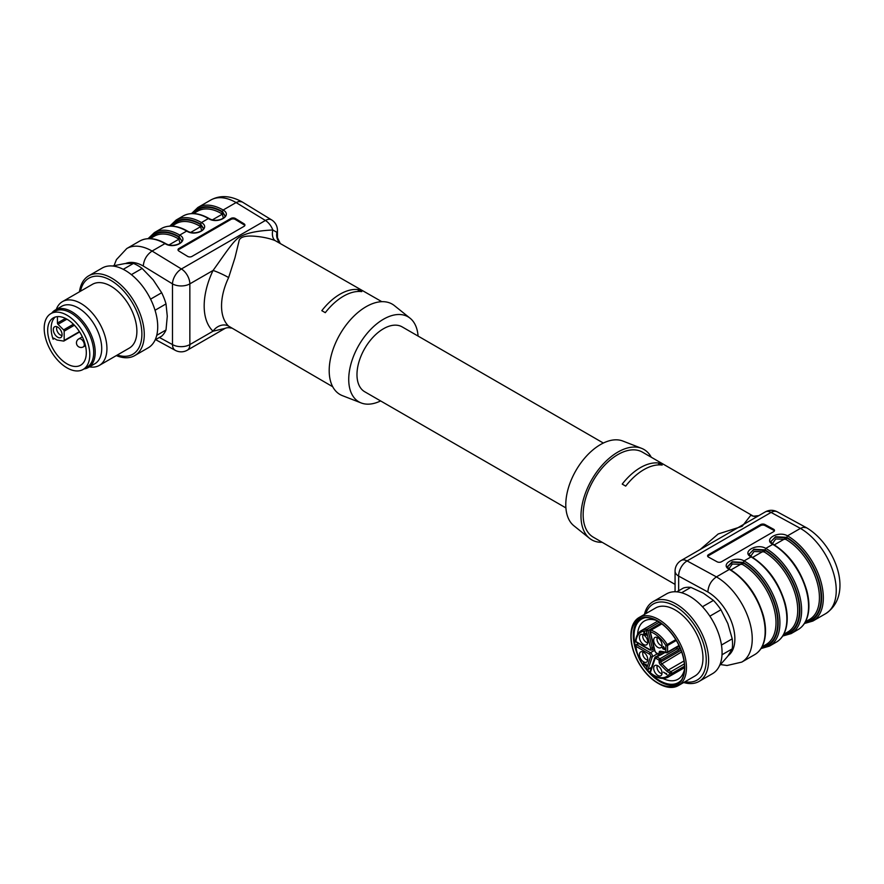 <?xml version="1.0" encoding="UTF-8"?>
<svg xmlns="http://www.w3.org/2000/svg" width="884" height="884" viewBox="0 0 884 884"><rect width="100%" height="100%" fill="white"/><g stroke="black" fill="none" stroke-linecap="round" stroke-linejoin="round"><path stroke-width="1.33" d="M565.904 507.913L364.738 391.767A37.448 21.625 -60 0 1 358.992 361.755A37.448 21.625 -60 0 1 383.457 328.76A37.448 21.625 -60 0 1 402.187 326.903L603.352 443.05M381.833 301.687L275.178 240.625C269.797 238.459 263.299 237.023 255.708 236.326C249.211 235.697 239.597 235.619 238.934 241.431L234.945 257.83L228.636 277.565A49.117 28.354 120 0 0 228.636 326.141A12.277 9.934 -46.8 0 0 213.044 331.191A61.394 35.448 -60 0 1 213.044 270.471C219.575 261.609 230.691 244.68 236.315 239.641C243.697 231.984 263.211 230.47 272.802 229.984L276.935 232.359A12.277 11.647 -36.1 0 0 278.747 241.564M231.133 328.108C228.945 327.467 226.934 327.555 225.122 328.362L213.044 331.191L189.85 344.583A12.277 7.094 180 0 1 172.479 344.583L172.479 283.863A12.277 6.884 -58.6 0 1 181.408 268.968L265.41 220.47L236.083 202.558L223.166 210.016C233.056 215.597 217.53 224.569 208.403 218.536L201.464 222.547C211.353 228.127 195.817 237.1 186.701 231.067L187.552 231.564M228.636 326.141L332.727 386.75M228.636 277.565A12.277 1.348 25.5 0 0 213.044 270.471L189.85 283.863A12.277 7.094 -120 0 0 181.408 268.968L152.081 251.056C146.799 254.68 143.871 259.675 143.274 266.029A38.366 22.155 -120 0 0 125.572 263.52M277.443 237.641L277.443 230.348A12.277 7.094 -0 0 1 276.935 232.359L277.432 237.641M275.178 240.625A12.277 7.227 110.9 0 1 272.802 229.984A12.277 7.094 -120 0 0 265.41 220.47A12.277 6.884 121.4 0 1 271.543 219.851M178.115 250.227A3.072 1.823 -178.6 0 1 178.888 249.476L230.978 219.398A3.072 1.823 -178.6 0 1 235.321 219.475L243.995 224.768A3.072 1.823 -178.6 0 1 244.791 225.608M235.343 218.481A3.072 1.823 1.4 0 0 231 218.414L178.911 248.492A3.072 1.823 1.4 0 0 178.004 249.73A3.072 1.823 1.4 0 0 178.911 251.067L187.585 256.36A3.072 1.823 1.4 0 0 191.927 256.437L244.017 226.359A3.072 1.823 1.4 0 0 244.923 225.111A3.072 1.823 1.4 0 0 244.017 223.785L235.343 218.481L235.321 219.475M179.982 243.222L178.9 239.21L178.016 238.592A47.581 27.47 -120 0 0 154.225 236.238L150.081 238.625M149.86 238.625A48.808 28.177 60 0 1 178.888 237.089L181.574 240.514L178.877 236.581A49.427 28.531 -120 0 0 149.109 238.614M165.849 244.095L164.988 243.597L152.081 251.056A50.653 29.238 60 0 0 126.755 248.548L116.423 259.631L114.257 265.101M203.276 228.171L203.287 228.006C205.044 229.939 194.955 235.685 187.32 231.011C177.364 225.409 168.722 224.602 161.374 228.558A50.653 29.238 -120 0 1 186.701 231.067L179.75 235.078C189.651 240.658 174.115 249.631 164.988 243.597A50.653 29.238 -120 0 0 139.672 241.089C147.009 237.133 155.661 237.94 165.606 243.542M148.092 238.647L154.424 232.569A50.653 29.238 60 0 1 179.75 235.078L178.888 237.089A1.227 0.707 120 0 1 178.016 238.592M171.562 226.083A48.808 28.177 60 0 1 200.591 224.558L203.198 228.348M201.685 230.691L200.602 226.68L199.718 226.061A47.581 27.47 -120 0 0 175.927 223.696L171.783 226.094M193.276 213.552A48.808 28.177 60 0 1 222.293 212.027L224.912 215.818M223.398 218.149L222.304 214.149L221.431 213.53A47.581 27.47 -120 0 0 197.64 211.165L193.497 213.563M203.287 228.006L200.58 224.05L201.464 222.547A50.653 29.238 60 0 0 176.137 220.039L169.805 226.116M224.989 215.63L222.282 211.519A49.427 28.531 -120 0 0 192.524 213.552M209.265 219.033L208.403 218.536A50.653 29.238 -120 0 0 183.076 216.028C190.425 212.072 199.066 212.878 209.011 218.47C216.668 223.155 226.746 217.409 224.989 215.475M191.508 213.585L197.839 207.508A50.653 29.238 60 0 1 223.166 210.016L222.293 212.027A1.227 0.707 -60 0 1 221.431 213.53M418.077 336.075A49.117 28.354 120 0 0 410.088 318.218A49.117 28.354 120 0 0 383.457 319.234A49.117 28.354 120 0 0 350.815 364.484A49.117 28.354 120 0 0 361.169 402.949A49.117 28.354 120 0 0 380.628 400.938M410.088 318.218L394.397 305.621A52.189 30.133 120 0 0 366.098 306.704A52.189 30.133 120 0 0 331.412 354.782A52.189 30.133 120 0 0 342.417 395.656L361.169 402.949M358.285 289.609L361.755 291.621A49.117 28.354 120 0 0 325.29 312.671L321.82 310.671A49.117 28.354 120 0 1 358.285 289.609L358.285 291.455M175.264 350.34A12.277 7.293 -61.4 0 1 172.479 344.583L159.396 337.456M271.565 219.873L242.172 201.928L238.945 201.464L236.083 202.558A50.653 29.238 -120 0 0 210.757 200.049L197.839 207.508M806.65 527.825C834.64 544.279 854.839 594.214 825.755 613.606A50.653 29.238 -120 0 0 833.513 573.02A50.653 29.238 -120 0 0 800.429 528.389L787.511 535.837L786.661 537.35L775.588 536.721L770.947 541.594M730.217 569.937L729.344 569.429L716.427 576.887C711.167 580.523 708.316 585.551 707.863 591.993L678.658 576.103L678.658 590.766M773.633 544.875L772.749 544.367L765.809 548.378A50.653 29.238 60 0 1 798.893 593.009A50.653 29.238 60 0 1 791.136 633.596L798.075 629.585A50.653 29.238 -120 0 0 805.843 588.998A50.653 29.238 -120 0 0 772.749 544.367C762.859 539.417 778.395 530.444 787.511 535.837A50.653 29.238 60 0 1 820.606 580.479A50.653 29.238 60 0 1 812.838 621.065L825.755 613.606M773.599 531.682L721.51 561.749A3.072 1.724 178.6 0 1 717.167 561.826L708.482 557.108A3.072 1.724 178.6 0 1 707.587 555.926A3.072 1.724 178.6 0 1 708.482 554.666L760.583 524.599A3.072 1.724 178.6 0 1 764.925 524.521L773.599 529.24A3.072 1.724 178.6 0 1 774.495 530.422A3.072 1.724 178.6 0 1 773.599 531.682M727.51 566.357C726.968 566.633 727.775 567.639 729.952 569.362C746.019 579.572 757.157 594.987 763.367 615.629C765.898 625.253 766.185 633.751 764.262 641.121C762.527 647.386 759.334 651.895 754.671 654.646A50.653 29.238 -120 0 0 762.428 614.06A50.653 29.238 -120 0 0 729.344 569.429C719.443 564.478 734.98 555.506 744.107 560.909L743.245 562.412L732.173 561.782L727.543 566.655M751.93 557.406L751.046 556.898L744.107 560.909A50.653 29.238 60 0 1 777.191 605.54A50.653 29.238 60 0 1 769.423 646.127L776.373 642.115A50.653 29.238 -120 0 0 784.141 601.529A50.653 29.238 -120 0 0 751.046 556.898C741.157 551.947 756.682 542.975 765.809 548.378L764.947 549.881L753.886 549.251L749.245 554.124M783.721 634.325L787.865 631.938A47.581 27.47 -120 0 0 795.158 593.805A47.581 27.47 -120 0 0 764.074 551.881L754.041 551.494L750.693 556.202M762.008 646.856L766.152 644.469A47.581 27.47 -120 0 0 773.445 606.347A47.581 27.47 -120 0 0 742.361 564.412L732.339 564.025L728.98 568.732M805.423 621.795L809.567 619.408A47.581 27.47 -120 0 0 816.86 581.274A47.581 27.47 -120 0 0 785.777 539.351L775.743 538.964L772.395 543.671M806.484 527.726L777.213 511.803A12.277 7.293 -61.4 0 0 771.091 512.422L800.429 528.389L803.313 527.295L806.606 527.803M681.199 560.456A12.277 7.094 -120 0 1 687.089 560.92L771.091 512.422A12.277 7.094 -120 0 0 765.201 511.958L681.199 560.456A12.277 12.277 0 0 0 675.067 571.086A12.277 7.094 0 0 0 678.658 576.103A12.277 7.293 118.6 0 1 687.089 560.92L716.427 576.887A50.653 29.238 60 0 1 749.51 621.518A50.653 29.238 60 0 1 741.753 662.105L754.671 654.646M700.216 549.472L718.184 533.98L742.162 526.323L750.825 515.239L753.113 516.057M625.695 486.112A49.117 28.354 -60 0 1 643.928 469.614A49.117 28.354 -60 0 1 662.16 465.061L658.691 463.05A49.117 28.354 -60 0 0 640.458 467.603A49.117 28.354 -60 0 0 622.226 484.101L625.695 486.112M675.067 584.401L593.33 537.207A49.117 28.354 -60 0 1 585.794 497.858A49.117 28.354 -60 0 1 617.883 454.575A49.117 28.354 -60 0 1 642.436 452.144L753.212 516.09M658.691 464.896L658.691 463.05M602.148 542.301A52.189 30.133 -60 0 1 589.584 538.356A52.189 30.133 -60 0 1 591.794 479.614A52.189 30.133 -60 0 1 641.563 448.332A52.189 30.133 -60 0 1 651.254 457.227M589.584 538.356L573.882 525.77A49.117 28.354 -60 0 1 575.959 470.476A49.117 28.354 -60 0 1 622.811 441.028L641.563 448.332M727.598 566.777L732.471 562.113L743.234 562.909A48.808 28.177 60 0 1 776.351 610.645A48.808 28.177 60 0 1 761.909 647.055M749.234 554.025L753.709 549.737L764.936 550.378A48.808 28.177 60 0 1 798.053 598.114A48.808 28.177 60 0 1 783.611 634.524M770.936 541.494L775.412 537.207L786.649 537.848A48.808 28.177 60 0 1 819.755 585.584A48.808 28.177 60 0 1 805.313 621.993M774.373 530.93A3.072 1.724 -1.4 0 0 773.622 530.256L764.947 525.538A3.072 1.724 -1.4 0 0 760.605 525.604L708.515 555.682A3.072 1.724 -1.4 0 0 707.741 556.434M754.837 516.433A12.277 11.647 96 0 1 750.825 515.239M678.337 685.597L694.835 676.072A39.294 22.686 -120 0 0 702.968 658.094A39.294 22.686 -120 0 0 685.818 618.546A39.294 22.686 -120 0 0 655.541 608.015L639.044 617.54A39.294 22.686 60 0 1 658.691 619.496A39.294 22.686 60 0 1 686.47 667.608A39.294 22.686 60 0 1 678.337 685.597A39.294 22.686 60 0 1 658.691 683.652L657.818 683.155A38.067 21.978 -120 0 0 684.735 667.608A38.067 21.978 -120 0 0 657.818 620.999A38.067 21.978 -120 0 0 630.911 636.535A38.067 21.978 -120 0 0 657.818 683.155M685.023 681.741A43.913 25.36 -120 0 0 697.144 629.375A43.913 25.36 -120 0 0 645.729 613.684M683.697 682.503A46.045 26.586 -120 0 0 699.078 681.42A46.045 26.586 -120 0 0 699.078 628.259A46.045 26.586 -120 0 0 653.033 601.673A46.045 26.586 -120 0 0 644.403 614.446M699.078 681.42L712.537 673.652A46.045 26.586 -120 0 0 712.537 620.491A46.045 26.586 -120 0 0 666.492 593.904L653.033 601.673M719.499 665.74L727.841 656.16L732.228 648.856L722.018 654.757M732.228 648.856A42.973 24.807 -120 0 0 732.228 638.834L727.841 623.574L720.946 609.761L709.852 616.17M721.466 645.044L732.228 638.834M720.946 609.761A42.973 24.807 -120 0 0 713.432 600.413L703.399 593.175L690.868 587.385L681.597 592.744M702.449 606.744L713.432 600.413M690.868 587.385A42.973 24.807 -120 0 0 683.354 588.059L676.824 591.827M630.911 636.535L630.911 635.53A39.294 22.686 60 0 1 639.044 617.54M663.387 646.867L664.956 649.022L663.387 648.116L663.63 646.723M657.818 682.901A37.758 21.802 -120 0 0 676.702 684.769A37.758 21.802 -120 0 0 676.702 641.176A37.758 21.802 -120 0 0 638.944 619.375A37.758 21.802 -120 0 0 633.154 649.63A37.758 21.802 -120 0 0 657.818 682.901M643.077 634.635A4.906 2.84 -120 0 0 642.723 636.193A4.906 2.84 -120 0 0 647.729 642.69M646.248 633.927L644.624 633.353L644.58 631.474M647.397 634.999L646.536 634.502M643.077 651.961A4.906 2.84 -120 0 0 642.723 653.519A4.906 2.84 -120 0 0 647.729 660.005M657.353 665.553A4.906 2.84 -120 0 0 656.989 667.111A4.906 2.84 -120 0 0 661.994 673.597M657.353 637.519A4.906 2.84 -120 0 0 656.989 639.077A4.906 2.84 -120 0 0 661.994 645.574M645.74 668.658A37.758 21.802 -120 0 0 659.994 681.652A37.758 21.802 -120 0 0 677.752 684.094M640.06 618.8A37.758 21.802 -120 0 0 637.419 654.237M639.419 637.298A5.901 3.403 60 0 1 641.254 634.369A5.901 3.403 60 0 1 646.536 638.005A5.901 3.403 60 0 1 647.044 644.403A5.901 3.403 60 0 1 642.37 643.607A5.901 3.403 60 0 1 639.419 637.298M645.154 634.778L646.867 635.264L646.005 633.452C646.823 634.911 646.712 635.209 645.651 634.38L645.143 633.386C644.513 634.491 644.116 634.204 643.95 632.502L643.751 633.85L645.618 634.292M644.414 631.994L643.784 631.938M645.651 634.38C646.712 635.209 646.823 634.911 646.005 633.452L646.359 633.253M645.143 633.386L645 634.215L645.861 633.706M639.419 654.624A5.901 3.403 60 0 1 641.254 651.696A5.901 3.403 60 0 1 646.536 655.331A5.901 3.403 60 0 1 647.044 661.718A5.901 3.403 60 0 1 642.37 660.934A5.901 3.403 60 0 1 639.419 654.624M643.497 665.177L643.906 663.453L646.69 666.702L645.983 664.061L646.458 666.171L645.519 665.608L643.497 662.525L643.906 664.945M646.977 665.862L645.519 665.608M650.613 648.403L646.392 630.944L648.082 630.612L652.304 648.071A2.763 1.591 60 0 1 651.828 650.083L649.839 650.005A1.227 0.707 120 0 1 649.585 649.453A1.536 0.884 -120 0 0 650.613 648.403L653.784 647.221M653.685 668.216A5.901 3.403 60 0 1 655.519 665.287A5.901 3.403 60 0 1 660.812 668.923A5.901 3.403 60 0 1 661.309 675.321A5.901 3.403 60 0 1 656.635 674.525A5.901 3.403 60 0 1 653.685 668.216M666.182 673.685L663.464 672.116L666.956 674.625L666.448 673.531M653.685 640.182A5.901 3.403 60 0 1 655.519 637.254A5.901 3.403 60 0 1 660.812 640.889A5.901 3.403 60 0 1 661.309 647.287A5.901 3.403 60 0 1 656.635 646.491A5.901 3.403 60 0 1 653.685 640.182M663 647.895L662.16 647.408L663 648.933L665.641 649.906L663.387 646.381L663.387 647.674M650.823 673.542A36.686 21.183 -120 0 0 659.994 680.768A36.686 21.183 -120 0 0 681.509 679.962M645.508 617.607A36.686 21.183 -120 0 0 635.729 647.397M647.408 669.74A36.686 21.183 -120 0 0 650.049 672.746M679.089 645.85L679.089 649.696L675.763 647.773M662.945 678.459A33.614 19.404 -120 0 0 678.05 679.21A33.614 19.404 -120 0 0 684.47 669.343M656.193 620.358A33.614 19.404 -120 0 0 644.436 620.988A33.614 19.404 -120 0 0 637.541 634.447M650.326 668.171A33.614 19.404 -120 0 0 651 668.945M655.033 658.724A1.227 0.895 -161.4 0 1 655.066 657.431A2.763 1.591 60 0 1 655.552 656.812A2.763 1.591 60 0 1 656.934 656.945A1.227 0.707 120 0 0 656.061 658.447A1.536 0.884 -120 0 0 655.033 658.724L650.315 672.757A25.636 14.796 -120 0 0 670.05 673.166L667.177 671.509L668.205 670.094L683.973 660.989M57.051 326.782A5.216 3.017 -120 0 0 57.692 332.163A5.216 3.017 -120 0 0 62.035 335.423M55.184 317.069A27.316 15.768 -120 0 0 53.073 339.202A1.227 0.707 60 0 1 53.858 338.218L56.852 339.942A1.227 0.707 -120 0 0 57.151 340.053L63.593 341.069A1.227 0.707 -120 0 0 64.167 340.462L64.167 331.157A1.227 0.707 -120 0 0 63.593 329.887L58.012 324.317A1.227 0.707 60 0 1 57.438 323.036L57.438 316.638M62.09 334.693A6.21 3.58 60 0 1 61.339 337.102A6.21 3.58 60 0 1 54.598 333.953A6.21 3.58 60 0 1 55.239 326.55A6.21 3.58 60 0 1 59.758 328.881A6.21 3.58 60 0 1 62.09 334.693M47.67 330.384A27.316 15.768 -120 0 0 59.604 357.876A27.316 15.768 -120 0 0 80.654 365.202A27.316 15.768 -120 0 0 86.212 350.407A27.316 15.768 -120 0 0 73.483 324.273A27.316 15.768 -120 0 0 53.327 317.875A27.316 15.768 -120 0 0 47.67 330.384M44.2 328.384A32.233 18.608 -120 0 0 58.267 360.816A32.233 18.608 -120 0 0 83.107 369.457A32.233 18.608 -120 0 0 83.107 332.229A32.233 18.608 -120 0 0 50.874 313.621A32.233 18.608 -120 0 0 44.2 328.384M83.107 369.457L87.019 367.192A32.233 18.608 -120 0 0 87.019 329.975A32.233 18.608 -120 0 0 54.786 311.367L50.874 313.621M84.002 368.937A33.15 19.139 -120 0 0 88.345 367.49A33.15 19.139 -120 0 0 95.207 352.318A33.15 19.139 -120 0 0 80.742 318.947A33.15 19.139 -120 0 0 55.195 310.074A33.15 19.139 -120 0 0 51.769 313.113M88.345 367.49L94.853 363.733A33.15 19.139 -120 0 0 101.715 348.561A33.15 19.139 -120 0 0 87.251 315.19A33.15 19.139 -120 0 0 61.703 306.306L55.195 310.074M89.428 366.86A36.841 21.271 -120 0 0 99.295 365.423A36.841 21.271 -120 0 0 106.931 348.561A36.841 21.271 -120 0 0 90.853 311.488A36.841 21.271 -120 0 0 62.466 301.621A36.841 21.271 -120 0 0 56.278 309.444M99.295 365.423L129.252 348.13A36.841 21.271 -120 0 0 136.887 331.257A36.841 21.271 -120 0 0 120.81 294.195A36.841 21.271 -120 0 0 92.422 284.328L62.466 301.621M117.296 355.025A43.913 25.36 -120 0 0 141.893 334.152A43.913 25.36 -120 0 0 114.08 282.438A43.913 25.36 -120 0 0 80.466 291.223M116.312 355.6A46.045 26.586 -120 0 0 134.733 355.6A46.045 26.586 -120 0 0 144.269 334.517A46.045 26.586 -120 0 0 124.169 288.184A46.045 26.586 -120 0 0 88.687 275.841A46.045 26.586 -120 0 0 79.472 291.797M134.733 355.6L148.18 347.832A46.045 26.586 -120 0 0 157.717 326.748A46.045 26.586 -120 0 0 137.628 280.416A46.045 26.586 -120 0 0 102.135 268.073L88.687 275.841M156.744 335.323L166.015 329.975A42.973 24.807 -120 0 1 161.673 336.152L155.142 339.92M166.015 329.975L167.275 316.229L166.015 303.919L155.043 310.262M166.015 303.919A42.973 24.807 -120 0 0 161.673 292.737L153.164 279.863L142.147 268.438L131.385 274.648M150.578 299.135L161.673 292.737M142.147 268.438A42.973 24.807 -120 0 0 133.462 263.421L124.942 263.565L112.467 266.007M123.252 269.322L133.462 263.421M231 218.414L230.978 219.398M244.017 223.785L243.995 224.768M178.911 248.492L178.888 249.476M179.927 237.818A1.227 0.807 -49 0 1 178.9 239.21L169.043 244.901M190.756 232.37L200.602 226.68A1.227 0.807 131 0 0 201.629 225.287M200.591 224.05L200.591 224.558A1.227 0.707 -60 0 1 199.718 226.061M212.458 219.84L222.304 214.149A1.227 0.807 131 0 0 223.343 212.757M200.58 224.05A49.427 28.531 -120 0 0 170.822 226.083M175.22 350.307A12.277 12.277 0 0 0 187.297 350.197A12.277 7.094 -120 0 0 189.85 344.583L189.85 283.863A12.277 7.094 -0 0 1 172.479 283.863L143.274 266.029M728.195 655.641A38.366 22.155 -120 0 0 732.471 624.612A38.366 22.155 -120 0 0 707.863 591.993M752.615 557.395L763.014 551.395A1.227 0.597 -69.5 0 0 763.699 549.793M783.246 635.176A49.427 28.531 -120 0 0 798.572 598.667A49.427 28.531 -120 0 0 764.947 549.881L764.936 550.378A1.227 0.707 -60 0 1 764.074 551.881M741.985 562.323A1.227 0.597 110.5 0 1 741.311 563.926L730.902 569.926M761.533 647.707A49.427 28.531 -120 0 0 776.859 611.198A49.427 28.531 -120 0 0 743.245 562.412L743.234 562.909A1.227 0.707 120 0 1 742.361 564.412M774.318 544.864L784.727 538.864A1.227 0.597 -69.5 0 0 785.401 537.262M804.948 622.645A49.427 28.531 -120 0 0 820.275 586.136A49.427 28.531 -120 0 0 786.661 537.35L786.649 537.848A1.227 0.707 -60 0 1 785.777 539.351M708.482 554.666L708.515 555.682M760.583 524.599L760.605 525.604M764.925 524.521L764.947 525.538M773.599 529.24L773.622 530.256M638.447 643.43L636.16 644.745A1.227 1.227 0 0 0 635.552 645.928A1.227 0.619 -5.4 0 1 635.916 645.431A1.227 0.707 60 0 1 636.778 644.812A1.227 0.707 120 0 0 635.905 646.314A25.636 14.796 -120 0 0 646.392 669.022A1.227 0.895 18.6 0 0 648.082 669.31A1.227 0.707 60 0 1 647.873 669.586A1.227 1.227 0 0 1 646.348 669.343L650.613 656.447A1.227 0.895 18.6 0 0 652.304 656.735L648.082 669.31L651.552 667.309M638.801 643.64L636.778 644.812L650.447 652.701A1.227 0.707 120 0 0 649.585 654.204L635.905 646.314A1.227 0.619 -5.4 0 1 635.552 645.928C636.557 654.436 640.149 662.238 646.348 669.343M650.613 656.447A1.536 0.884 -120 0 0 649.585 654.204M654.547 650.348L650.447 652.701A2.763 1.591 60 0 1 652.304 656.735L657.331 653.829M635.552 640.922C636.126 635.994 638.06 632.546 641.353 630.568A26.863 15.503 60 0 1 646.9 629.32A1.227 0.939 92.9 0 0 646.392 630.944A25.636 14.796 -120 0 0 635.905 641.552A1.227 0.785 6 0 1 635.552 640.922A1.227 1.227 0 0 0 636.16 642.115A1.227 0.707 -60 0 1 635.905 641.552L649.585 649.453M650.403 673.21A1.227 0.552 129.1 0 1 650.315 672.757A1.227 0.895 -161.4 0 1 650.016 671.862A1.227 1.227 0 0 0 650.403 673.21C657.132 678.448 663.077 679.741 668.216 677.089A26.863 15.503 60 0 0 671.696 673.575A1.227 0.95 30.7 0 1 670.05 673.166A1.227 0.707 -60 0 1 670.923 671.663A1.227 0.707 60 0 1 671.696 673.575L684.492 666.182M659.983 655.177L656.934 656.945L659.994 658.713A1.227 0.707 120 0 0 659.121 660.215L656.061 658.447M659.994 654.956A1.227 0.707 -60 0 1 659.121 654.458A1.227 0.707 0 0 0 660.856 654.458A1.227 0.707 60 0 1 660.602 655.022A1.227 1.227 0 0 1 659.376 655.022L656.315 653.243A1.227 0.707 -60 0 1 656.061 652.69L659.121 654.458L659.121 652.591A2.763 1.591 60 0 1 660.414 651.221L665.851 652.072L665.851 645.475A25.636 14.796 -120 0 0 650.315 631.74L655.033 651.221A1.536 0.884 -120 0 0 656.061 652.69M656.315 653.243L655.033 651.221M661.652 623.773L650.569 630.17A1.227 0.707 60 0 0 650.359 631.066L650.315 631.74A1.227 0.84 108.9 0 1 651.011 630.159A26.863 15.503 60 0 1 667.298 644.546L665.851 645.475A1.227 0.707 0 0 0 667.586 645.475L667.586 652.072A1.227 0.707 60 0 1 667.022 652.69A1.227 0.906 98.9 0 1 666.536 652.79A1.227 1.227 0 0 0 667.332 652.635L679.144 645.817M654.701 651.011L649.983 631.53A1.227 1.227 0 0 1 650.569 630.17A1.227 0.707 60 0 1 651.011 630.159L661.829 623.905M659.309 622.159L646.9 629.32A1.227 0.707 60 0 1 648.082 630.612L660.889 623.22M667.177 671.509L660.414 664.757A2.763 1.591 60 0 1 659.121 661.895L659.121 660.215A1.227 0.707 180 0 0 660.856 660.215L660.856 661.895A1.227 0.707 180 0 1 659.121 661.895M677.354 646.845L677.354 648.69L659.994 658.713A1.227 0.707 60 0 1 660.856 660.215L679.089 649.696M681.034 650.248L660.856 661.895A1.536 0.884 -120 0 0 661.575 663.486L668.205 670.094L670.923 671.663L684.349 663.917M681.641 651.906L660.414 664.757M659.121 652.591A1.227 0.707 0 0 0 660.856 652.591L660.856 654.458L664.348 652.447M661.121 651.939A1.536 0.884 -120 0 0 660.856 652.591L661.818 652.049M660.414 651.221A1.227 0.906 98.9 0 0 661.088 651.928L666.536 652.79A1.227 0.906 98.9 0 1 665.851 652.072A1.227 0.707 0 0 0 667.586 652.072L678.978 645.497M675.785 639.64L667.298 644.546A1.227 0.707 60 0 1 667.586 645.475L676.282 640.458M83.361 346.859A4.608 4.608 0 0 1 76.455 342.87A4.608 4.608 0 0 1 78.764 338.892A4.608 2.663 60 0 1 82.311 340.119A4.608 2.663 60 0 1 84.323 344.76A4.608 2.663 60 0 1 83.361 346.859L85.461 345.655M65.449 318.417L57.438 323.036M66.897 319.179L58.012 324.317M73.416 324.218L63.593 329.887M74.422 325.235L64.167 331.157M79.427 331.644L64.167 340.462M54.322 338.484L53.073 339.202M280.007 242.923L277.443 237.674M181.585 240.536C183.342 242.47 173.253 248.216 165.617 243.542M175.297 350.351L155.617 339.644M225.122 328.362L187.297 350.197M277.443 230.348A12.277 12.277 0 0 0 271.487 219.818M242.139 201.906C230.591 195.552 220.127 194.933 210.757 200.049M161.374 228.558L154.424 232.569M183.076 216.028L176.137 220.039M139.672 241.089L126.755 248.548M777.29 511.847A12.277 12.277 0 0 0 765.201 511.958M675.067 591.75L675.067 571.086M721.167 664.646L727.035 665.508L741.753 662.105M770.925 541.295C770.373 541.572 771.191 542.566 773.356 544.301M804.407 623.507L812.838 621.065M773.378 544.301C789.434 554.5 800.561 569.926 806.783 590.567C809.302 600.192 809.6 608.689 807.667 616.06C805.943 622.325 802.749 626.822 798.075 629.585M751.665 556.843C767.721 567.042 778.859 582.457 785.069 603.098C787.6 612.722 787.898 621.22 785.964 628.59C784.241 634.856 781.036 639.353 776.373 642.115M782.705 636.038L791.136 633.596M749.223 553.826C748.671 554.102 749.488 555.097 751.654 556.832M761.002 648.569L769.423 646.127M753.389 516.212L758.792 515.648M647.342 634.425L646.469 634.922M647.32 665.674L646.447 666.171M636.16 642.115L649.839 650.005M659.011 654.812L654.735 657.829L650.016 671.862M654.149 648.745L651.828 650.083M651.486 667.497L647.873 669.586M664.912 652.536L660.602 655.022M657.663 621.154L641.353 630.568M684.514 667.674L668.216 677.089M78.764 338.892L82.323 336.826M79.626 331.953L63.913 341.014"/></g></svg>
